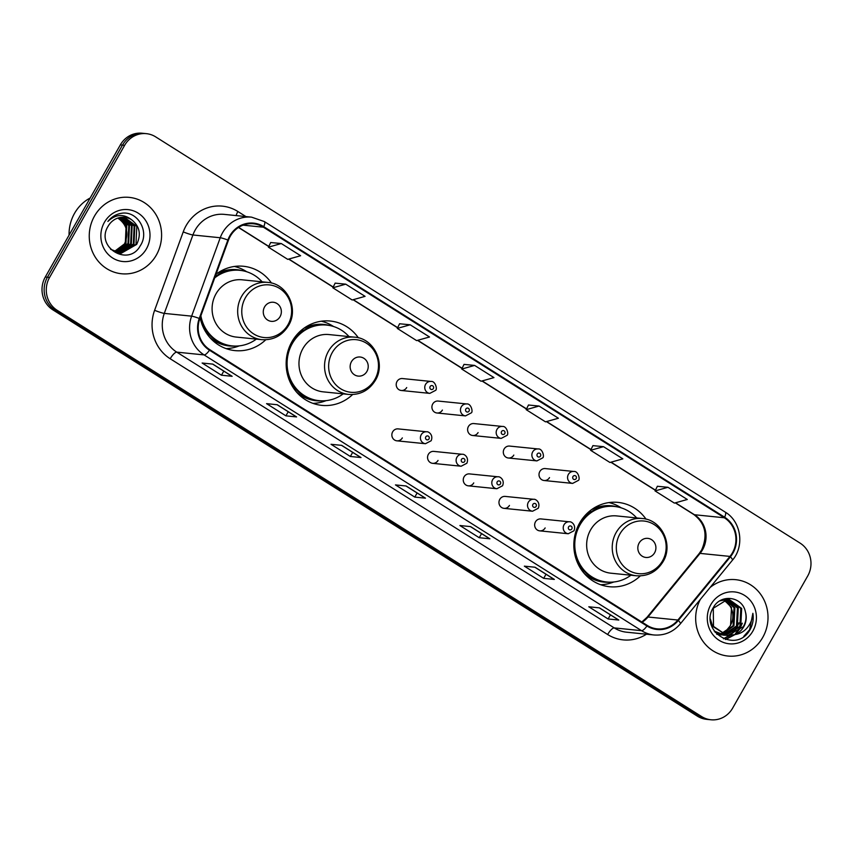 <?xml version="1.0" encoding="UTF-8"?>
<svg xmlns="http://www.w3.org/2000/svg" width="853" height="853" viewBox="0 0 853 853"><rect width="100%" height="100%" fill="white"/><g stroke="black" fill="none" stroke-linecap="round" stroke-linejoin="round"><path stroke-width="1.28" d="M646.041 519.178A42.383 39.92 95.8 0 0 618.052 502.396A42.383 39.92 95.8 0 0 579.624 523.028A42.383 39.92 95.8 0 0 609.5 586.725A42.383 39.92 95.8 0 0 640.294 575.903M358.356 337.82A42.383 39.92 95.8 0 0 330.367 321.048A42.383 39.92 95.8 0 0 291.939 341.669A42.383 39.92 95.8 0 0 321.826 405.367A42.383 39.92 95.8 0 0 352.609 394.544M200.146 317.742A42.383 39.92 95.8 0 0 234.948 350.604A42.383 39.92 95.8 0 0 265.741 339.782M396.901 440.83L425.455 443.72A5.992 5.651 -84.2 0 1 421.233 434.71A5.992 5.651 -84.2 0 1 426.671 431.789L398.116 428.888A5.992 5.651 95.8 0 0 392.679 431.81A5.992 5.651 95.8 0 0 396.901 440.83A5.992 5.651 95.8 0 0 402.339 437.909M432.61 463.328L461.153 466.228A5.992 5.651 -84.2 0 1 456.931 457.219A5.992 5.651 -84.2 0 1 462.369 454.297L433.814 451.397A5.992 5.651 95.8 0 0 428.377 454.318A5.992 5.651 95.8 0 0 432.61 463.328A5.992 5.651 95.8 0 0 438.047 460.417M468.308 485.837L496.862 488.737A5.992 5.651 -84.2 0 1 492.629 479.717A5.992 5.651 -84.2 0 1 498.067 476.806L469.513 473.905A5.992 5.651 95.8 0 0 464.075 476.827A5.992 5.651 95.8 0 0 468.308 485.837A5.992 5.651 95.8 0 0 473.746 482.915M504.006 508.345L532.56 511.235A5.992 5.651 -84.2 0 1 528.338 502.225A5.992 5.651 -84.2 0 1 533.775 499.304L505.221 496.414A5.992 5.651 95.8 0 0 499.783 499.336A5.992 5.651 95.8 0 0 504.006 508.345A5.992 5.651 95.8 0 0 509.444 505.424M539.714 530.854L568.269 533.743A5.992 5.651 -84.2 0 1 564.036 524.734A5.992 5.651 -84.2 0 1 569.473 521.812L540.919 518.923A5.992 5.651 95.8 0 0 535.481 521.833A5.992 5.651 95.8 0 0 539.714 530.854A5.992 5.651 95.8 0 0 545.152 527.932M544.065 480.506L572.619 483.406A5.992 5.651 -84.2 0 1 568.386 474.396A5.992 5.651 -84.2 0 1 573.824 471.474L545.27 468.574A5.992 5.651 95.8 0 0 539.832 471.496A5.992 5.651 95.8 0 0 544.065 480.506A5.992 5.651 95.8 0 0 549.503 477.595M508.367 458.008L536.921 460.897A5.992 5.651 -84.2 0 1 532.688 451.887A5.992 5.651 -84.2 0 1 538.126 448.966L509.572 446.076A5.992 5.651 95.8 0 0 504.134 448.987A5.992 5.651 95.8 0 0 508.367 458.008A5.992 5.651 95.8 0 0 513.805 455.086M401.251 390.482L429.805 393.382A5.992 5.651 -84.2 0 1 425.583 384.362A5.992 5.651 -84.2 0 1 431.021 381.451L402.467 378.551A5.992 5.651 95.8 0 0 397.029 381.472A5.992 5.651 95.8 0 0 401.251 390.482A5.992 5.651 95.8 0 0 406.7 387.561M436.96 412.991L465.514 415.891A5.992 5.651 -84.2 0 1 461.281 406.87A5.992 5.651 -84.2 0 1 466.719 403.949L438.165 401.059A5.992 5.651 95.8 0 0 432.727 403.981A5.992 5.651 95.8 0 0 436.96 412.991A5.992 5.651 95.8 0 0 442.398 410.069M472.658 435.499L501.212 438.389A5.992 5.651 -84.2 0 1 496.99 429.379A5.992 5.651 -84.2 0 1 502.428 426.457L473.873 423.568A5.992 5.651 95.8 0 0 468.436 426.489A5.992 5.651 95.8 0 0 472.658 435.499A5.992 5.651 95.8 0 0 478.096 432.578M271.489 283.057A42.383 39.92 95.8 0 0 243.5 266.275A42.383 39.92 95.8 0 0 216.012 274.271M146.364 133.654L142.088 133.228A23.991 22.594 95.8 0 0 120.337 144.903L45.284 277.033A23.991 22.594 95.8 0 0 52.886 309.863L697.327 716.125A23.991 22.594 95.8 0 0 706.636 719.346L708.768 719.559A23.991 22.594 95.8 0 1 699.46 716.339A23.991 22.594 95.8 0 0 708.768 719.559L710.912 719.772A23.991 22.594 95.8 0 0 732.663 708.097L807.716 575.967A23.991 22.594 95.8 0 0 800.114 543.137L155.672 136.875A23.991 22.594 95.8 0 0 146.364 133.654A23.991 22.594 95.8 0 0 124.613 145.341L49.549 277.47A23.991 22.594 95.8 0 0 57.151 310.3L701.603 716.552A23.991 22.594 95.8 0 0 710.912 719.772M49.549 277.47L47.416 277.246A23.991 22.594 95.8 0 0 55.018 310.087L699.46 716.339L55.018 310.087A23.991 22.594 95.8 0 1 47.416 277.246L122.469 145.117L47.416 277.246L45.284 277.033M144.232 133.441A23.991 22.594 95.8 0 0 122.469 145.117A23.991 22.594 95.8 0 1 144.232 133.441M94.491 216.076A38.385 36.157 95.8 0 0 121.552 273.76A38.385 36.157 95.8 0 0 156.355 255.068A38.385 36.157 95.8 0 0 129.293 197.384A38.385 36.157 95.8 0 0 94.491 216.076A38.385 36.157 95.8 0 0 121.552 273.76A38.385 36.157 95.8 0 0 156.355 255.068A38.385 36.157 95.8 0 0 129.293 197.384A38.385 36.157 95.8 0 0 94.491 216.076M700.334 599.414A38.385 36.157 95.8 0 0 727.972 656.042A38.385 36.157 95.8 0 0 762.774 637.362A38.385 36.157 95.8 0 0 735.712 579.677A38.385 36.157 95.8 0 0 710.101 587.482A38.385 36.157 95.8 0 1 735.712 579.677L735.712 579.677A38.385 36.157 95.8 0 1 762.774 637.362A38.385 36.157 95.8 0 1 727.972 656.042A38.385 36.157 95.8 0 1 700.334 599.414M230.289 236.228A25.59 24.108 -84.2 0 1 253.49 223.774A25.59 24.108 -84.2 0 1 263.417 227.207L724.325 517.76A25.59 24.108 -84.2 0 1 729.955 556.412L677.879 620.035A25.59 24.108 -84.2 0 1 657.162 628.864A25.59 24.108 -84.2 0 1 647.235 625.43L209.785 349.666A25.59 24.108 -84.2 0 1 199.815 318.659L228.433 240.247A25.59 24.108 -84.2 0 1 230.289 236.228M229.777 235.908A26.23 24.705 95.8 0 0 227.868 240.024L199.25 318.436A26.23 24.705 95.8 0 0 209.475 350.21L646.926 625.985A26.23 24.705 95.8 0 0 678.338 620.451L730.403 556.828A26.23 24.705 95.8 0 0 724.634 517.217L263.737 226.663A26.23 24.705 95.8 0 0 229.777 235.908M667.963 487.298L655.061 490.923L674.392 503.11L687.294 499.485L667.963 487.298L657.375 486.274M603.519 446.673L590.617 450.299L609.948 462.486L622.85 458.861L603.519 446.673L592.931 445.639M539.075 406.049L526.173 409.664L545.504 421.851L558.406 418.237L539.075 406.049L528.487 405.015M281.298 243.542L268.396 247.167L287.728 259.355L300.629 255.729L281.298 243.542L270.7 242.519M345.742 284.166L332.841 287.792L352.172 299.979L365.073 296.354L345.742 284.166L335.144 283.143M410.186 324.79L397.285 328.416L416.616 340.603L429.517 336.988L410.186 324.79L399.588 323.767M474.631 365.425L461.729 369.04L481.06 381.227L493.962 377.612L474.631 365.425L464.032 364.391M554.354 579.422L543.681 578.345L524.35 566.157L535.023 567.234L554.354 579.422A6.397 1.941 -57.8 0 1 554.077 579.336L534.863 567.224L554.034 579.304A6.397 1.941 -57.8 0 0 554.077 579.336M618.798 620.056L608.125 618.969L588.794 606.782L599.467 607.869L618.798 620.056A6.397 1.941 -57.8 0 1 618.521 619.96L599.307 607.848L618.478 619.928A6.397 1.941 -57.8 0 0 618.521 619.96M361.022 457.549L350.348 456.472L331.017 444.285L341.69 445.362L361.022 457.549A6.397 1.941 -57.8 0 1 360.744 457.453L341.531 445.351L360.702 457.432A6.397 1.941 -57.8 0 0 360.744 457.453M296.577 416.925L285.904 415.837L266.573 403.65L277.246 404.738L296.577 416.925A6.397 1.941 -57.8 0 1 296.3 416.829L277.086 404.717L296.258 416.808A6.397 1.941 -57.8 0 0 296.3 416.829M232.133 376.301L221.46 375.213L202.129 363.026L212.802 364.114L232.133 376.301A6.397 1.941 -57.8 0 1 231.856 376.205L212.642 364.092L231.813 376.173A6.397 1.941 -57.8 0 0 231.856 376.205M489.91 538.797L479.237 537.721L459.906 525.533L470.579 526.61L489.91 538.797A6.397 1.941 -57.8 0 1 489.633 538.712L470.419 526.6L489.59 538.68A6.397 1.941 -57.8 0 0 489.633 538.712M425.466 498.173L414.793 497.096L395.461 484.909L406.135 485.986L425.466 498.173A6.397 1.941 -57.8 0 1 425.189 498.077L405.975 485.975L425.146 498.056A6.397 1.941 -57.8 0 0 425.189 498.077M414.793 497.096L417.117 493.002M479.237 537.721L481.561 533.626M221.46 375.213L223.785 371.119M285.904 415.837L288.229 411.743M350.348 456.472L352.673 452.367M608.125 618.969L610.449 614.874M543.681 578.345L546.005 574.25M461.729 369.04L464.053 364.348M397.285 328.416L399.609 323.724M332.841 287.792L335.165 283.1M268.396 247.167L270.721 242.476M526.173 409.664L528.497 404.972M590.617 450.299L592.952 445.597M655.061 490.923L657.396 486.231M90.173 198.003A39.984 37.66 95.8 0 0 74.52 213.367A39.984 37.66 95.8 0 0 69.072 235.161M118.247 218.389A18.073 17.028 95.8 0 0 117.757 218.101L118.247 218.389C126.948 224.776 129.059 233.232 124.581 243.734L122.416 246.986M119.175 217.686L126.798 225.32L125.977 243.34L114.537 251.763M118.823 217.771L126.127 225.245L125.316 243.265L114.217 251.614M120.572 217.419L129.464 225.587L128.654 243.606L115.827 252.275M120.22 217.472L128.803 225.523L127.982 243.542L115.507 252.157M121.947 217.27L132.13 225.864L131.319 243.873L117.138 252.691M121.606 217.291L131.469 225.789L130.648 243.809L116.808 252.595M123.322 217.238L134.806 226.13L133.985 244.15L118.46 252.978M122.981 217.238L134.134 226.066L133.324 244.086L118.13 252.914M131.597 219.743A18.073 17.028 95.8 0 0 124.581 217.323A18.073 17.028 95.8 0 0 108.192 226.12C94.779 247.039 128.536 267.49 140.212 245.856C150 231.717 137.589 210.68 121.776 213.239C116.147 214.082 111.519 216.822 107.873 221.46C115.613 214.178 123.525 213.602 131.597 219.743C139.689 226.226 141.385 234.447 136.661 244.416L121.275 253.256L110.623 249.321M124.335 217.302L136.8 226.333L135.99 244.353L120.604 253.192L119.452 253.128M104.407 222.324A26.07 24.556 95.8 0 0 112.681 258.011A26.07 24.556 95.8 0 0 146.439 248.82A26.07 24.556 95.8 0 0 138.175 213.133A26.07 24.556 95.8 0 0 104.407 222.324M280.051 316.676A9.596 9.042 95.8 0 0 277.001 303.54A9.596 9.042 95.8 0 0 264.579 306.92A9.596 9.042 95.8 0 0 267.629 320.056A9.596 9.042 95.8 0 0 280.051 316.676M267.703 282.396L242.124 279.805A28.789 27.115 95.8 0 0 216.022 293.816A28.789 27.115 95.8 0 0 236.324 337.084L261.903 339.675C273.376 340.326 282.247 335.624 288.517 325.547C299.104 308.594 287.088 283.516 267.703 282.396A28.789 27.115 95.8 0 0 241.602 296.407A28.789 27.115 95.8 0 0 261.903 339.675M262.148 281.831A37.98 35.783 95.8 0 0 239.853 270.326A37.98 35.783 95.8 0 0 214.689 277.907M239.853 270.326L238.787 270.22A37.98 35.783 95.8 0 0 215.148 276.639M200.21 317.583A37.98 35.783 95.8 0 0 231.12 345.796L232.187 345.902A37.98 35.783 95.8 0 0 256.337 339.11M200.871 315.77A37.98 35.783 95.8 0 0 232.187 345.902M239.277 345.881L237.71 346.435A41.584 39.174 -84.2 0 1 226.088 348.61M215.596 275.423L216.769 275.551M217.696 273.045L218.069 273.141A38.342 36.114 95.8 0 1 242.391 270.689M234.415 266.456A41.584 39.174 -84.2 0 1 245.365 270.913L246.784 271.776M366.918 371.439A9.596 9.042 95.8 0 0 363.879 358.303A9.596 9.042 95.8 0 0 351.457 361.683A9.596 9.042 95.8 0 0 354.496 374.819A9.596 9.042 95.8 0 0 366.918 371.439M354.581 337.159L329.002 334.568A28.789 27.115 95.8 0 0 302.9 348.578A28.789 27.115 95.8 0 0 323.191 391.847L348.77 394.438C360.243 395.088 369.114 390.386 375.384 380.31C385.972 363.357 373.966 338.278 354.581 337.159A28.789 27.115 95.8 0 0 328.48 351.169A28.789 27.115 95.8 0 0 348.77 394.438M349.016 336.594A37.98 35.783 95.8 0 0 326.72 325.089A37.98 35.783 95.8 0 0 292.28 343.588A37.98 35.783 95.8 0 0 319.065 400.665A37.98 35.783 95.8 0 0 343.215 393.873M326.72 325.089L325.654 324.982A37.98 35.783 95.8 0 0 291.214 343.471A37.98 35.783 95.8 0 0 288.666 348.888M300.501 332.553A29.983 28.245 95.8 0 0 298.017 333.438M286.555 369.712A37.98 35.783 95.8 0 0 317.998 400.558L319.065 400.665M326.145 400.643L324.577 401.198A41.584 39.174 -84.2 0 1 312.966 403.373M301.557 330.1L303.636 330.314M304.564 327.808L304.947 327.904A38.342 36.114 95.8 0 1 329.258 325.451M321.293 321.218A41.584 39.174 -84.2 0 1 332.233 325.686L333.651 326.539M654.603 552.787A9.596 9.042 95.8 0 0 651.553 539.65A9.596 9.042 95.8 0 0 639.132 543.041A9.596 9.042 95.8 0 0 642.17 556.167A9.596 9.042 95.8 0 0 654.603 552.787M642.256 518.517L616.676 515.916A28.789 27.115 95.8 0 0 590.575 529.937A28.789 27.115 95.8 0 0 610.876 573.195L636.455 575.786C647.928 576.447 656.799 571.734 663.069 561.658C673.657 544.704 661.64 519.626 642.256 518.517A28.789 27.115 95.8 0 0 616.154 532.528A28.789 27.115 95.8 0 0 636.455 575.786M636.701 517.952A37.98 35.783 95.8 0 0 614.405 506.447A37.98 35.783 95.8 0 0 579.965 524.936A37.98 35.783 95.8 0 0 606.739 582.023A37.98 35.783 95.8 0 0 630.889 575.231M614.405 506.447L613.339 506.341A37.98 35.783 95.8 0 0 578.899 524.83A37.98 35.783 95.8 0 0 576.34 530.246M588.186 513.911A29.983 28.245 95.8 0 0 585.691 514.785M574.229 551.07A37.98 35.783 95.8 0 0 605.673 581.917L606.739 582.023M613.819 581.991L612.251 582.546A41.584 39.174 -84.2 0 1 600.64 584.721M589.231 511.448L591.321 511.661M592.249 509.156L592.622 509.252A38.342 36.114 95.8 0 1 616.943 506.799M608.967 502.577A41.584 39.174 -84.2 0 1 619.907 507.034L621.336 507.898M725.647 599.456L734.891 607.773L733.953 625.782L722.118 634.259M721.681 634.344L720.38 634.515M719.953 634.557L718.663 634.6M725.21 599.52L734.049 607.688L733.111 625.697L721.713 634.078M721.275 634.174L719.964 634.387M719.537 634.429L718.247 634.515M727.374 599.339L738.282 608.114L737.344 626.123L723.77 634.867M723.333 634.899L722.054 634.952M721.627 634.941L716.637 634.067M726.948 599.35L737.429 608.029L736.502 626.038L723.355 634.728M722.917 634.781L721.627 634.856M721.201 634.867L719.921 634.813M720.348 634.867L716.872 634.301M734.668 634.621A18.073 17.028 95.8 0 0 743.741 626.774A18.073 17.028 95.8 0 0 745.394 611.846C742.409 596.236 720.785 593.656 713.503 607.304C698.607 630.324 735.062 653.974 749.318 630.9L750.011 629.749C752.858 624.62 753.807 619.129 752.879 613.307C752.581 618.937 750.555 623.916 746.823 628.235C743.56 631.86 739.508 633.992 734.668 634.621L727.129 635.549L713.492 626.39L713.289 608.274L727.662 599.339L729.08 599.414L741.673 608.456L740.735 626.465L725.445 635.293M725.007 635.282L714.206 631.103M728.654 599.371L740.82 608.37L739.892 626.379L725.018 635.197M724.592 635.208L723.312 635.154M723.739 635.208L715.123 632.34M745.394 611.846C746.695 617.145 745.991 622.104 743.283 626.72L727.78 635.549L726.703 635.506M727.129 635.549L712.639 626.305L710.368 619.065M723.898 599.776L731.501 607.432L730.573 625.441L726.916 629.813L721.041 633.747M726.916 629.813A18.073 17.028 95.8 0 0 730.403 625.42A18.073 17.028 95.8 0 0 728.579 604.084L723.461 599.894M724.09 598.987L725.69 599.062M724.282 598.934L724.837 598.977M719.9 600.853L728.227 599.328M710.837 604.617A26.07 24.556 95.8 0 0 719.1 640.294A26.07 24.556 95.8 0 0 752.858 631.103A26.07 24.556 95.8 0 0 744.594 595.426A26.07 24.556 95.8 0 0 710.837 604.617M752.879 613.307L749.616 629.717L743.752 636.381M740.223 627.275L735.201 633.971M734.358 634.728L725.445 639.441M736.832 626.934L731.81 633.63M730.968 634.387L729.582 635.474M729.368 635.624L723.387 638.694M742.302 623.202L739.871 628.725L736.15 633.502M734.998 634.579L725.722 639.515M738.911 622.861L736.48 628.384L732.759 633.161M731.778 634.088L730.147 635.41M729.891 635.602L723.632 638.79M52.886 309.863L57.151 310.3M120.337 144.903L124.613 145.341M697.327 716.125L701.603 716.552M729.955 556.412L700.068 553.384A25.59 24.108 95.8 0 0 702.552 549.759A25.59 24.108 95.8 0 0 694.438 514.732L675.501 502.801M642.149 622.221A25.59 24.108 95.8 0 0 647.992 617.007L700.068 553.384A14.394 2.772 -140.7 0 0 699.129 553.618L701.635 549.961C707.979 535.226 705.378 523.411 693.798 514.519A14.394 4.372 -57.8 0 0 694.438 514.732L724.325 517.76M263.417 227.207L243.073 225.149M646.446 634.205A39.984 37.66 -84.2 0 1 607.645 634.515L170.195 358.75A7.997 2.431 -57.8 0 1 176.763 352.14L204.091 354.912A31.987 30.132 -84.2 0 1 191.626 316.154L220.245 237.752A31.987 30.132 -84.2 0 1 222.569 232.72A31.987 30.132 -84.2 0 1 251.571 217.152L224.243 214.38A31.987 30.132 95.8 0 0 195.241 229.947A31.987 30.132 95.8 0 0 192.917 234.98L164.298 313.392A31.987 30.132 95.8 0 0 176.763 352.14L614.224 627.904A31.987 30.132 95.8 0 0 626.635 632.201L653.963 634.973A31.987 30.132 -84.2 0 1 641.541 630.676L204.091 354.912A7.997 2.431 -57.8 0 0 209.475 350.21M227.868 240.024A7.997 0.704 20.1 0 0 220.245 237.752L192.917 234.98A7.997 0.704 -159.9 0 1 183.224 231.899A39.984 37.66 -84.2 0 1 237.902 211.523L245.92 216.577M646.926 625.985A7.997 2.431 122.2 0 1 641.541 630.676L614.224 627.904A7.997 2.431 -57.8 0 0 607.645 634.515M678.338 620.451A7.997 1.546 39.3 0 1 680.374 623.799L732.45 560.176C744.754 546.059 741.097 521.407 725.242 512.12L264.345 221.567A7.997 2.431 122.2 0 1 263.737 226.663M170.195 358.75A39.984 37.66 -84.2 0 1 154.606 310.311A7.997 0.704 -159.9 0 0 164.298 313.392L191.626 316.154A7.997 0.704 20.1 0 1 199.25 318.436M730.403 556.828A7.997 1.546 39.3 0 1 732.45 560.176M724.634 517.217A7.997 2.431 -57.8 0 0 725.242 512.12M154.606 310.311L183.224 231.899M237.902 211.523A7.997 2.431 -57.8 0 0 236.121 215.585M677.879 620.035L647.992 617.007A14.394 2.772 -140.7 0 0 647.054 617.241L699.129 553.618M655.445 490.155L611.057 462.166M591.001 449.52L546.613 421.542M526.557 408.896L482.169 380.918M462.113 368.272L417.725 340.294M397.669 327.648L353.281 299.67M333.224 287.024L288.836 259.045M268.78 246.4L238.616 227.388M288.005 324.662A26.443 24.908 95.8 0 0 279.624 288.463A26.443 24.908 95.8 0 0 245.376 297.793A26.443 24.908 95.8 0 0 253.767 333.981A26.443 24.908 95.8 0 0 288.005 324.662M209.731 337.383A38.342 36.114 95.8 0 0 234.746 346.062M374.872 379.425A26.443 24.908 95.8 0 0 366.491 343.237A26.443 24.908 95.8 0 0 332.254 352.556A26.443 24.908 95.8 0 0 340.635 388.744A26.443 24.908 95.8 0 0 374.872 379.425M296.609 392.145A38.342 36.114 95.8 0 0 321.624 400.825M662.557 560.773A26.443 24.908 95.8 0 0 654.176 524.584A26.443 24.908 95.8 0 0 619.928 533.903A26.443 24.908 95.8 0 0 628.309 570.103A26.443 24.908 95.8 0 0 662.557 560.773M584.284 573.504A38.342 36.114 95.8 0 0 609.298 582.183M430.136 386.537A1.994 1.887 95.8 0 0 430.776 389.267A1.994 1.887 95.8 0 0 433.356 388.563A1.994 1.887 95.8 0 0 432.727 385.823A1.994 1.887 95.8 0 0 430.136 386.537M465.845 409.035A1.994 1.887 95.8 0 0 466.474 411.775A1.994 1.887 95.8 0 0 469.065 411.071A1.994 1.887 95.8 0 0 468.425 408.331A1.994 1.887 95.8 0 0 465.845 409.035M501.543 431.543A1.994 1.887 95.8 0 0 502.172 434.284A1.994 1.887 95.8 0 0 504.763 433.58A1.994 1.887 95.8 0 0 504.134 430.84A1.994 1.887 95.8 0 0 501.543 431.543M537.241 454.052A1.994 1.887 95.8 0 0 537.88 456.792A1.994 1.887 95.8 0 0 540.471 456.088A1.994 1.887 95.8 0 0 539.832 453.348A1.994 1.887 95.8 0 0 537.241 454.052M572.949 476.56A1.994 1.887 95.8 0 0 573.579 479.29A1.994 1.887 95.8 0 0 576.17 478.586A1.994 1.887 95.8 0 0 575.54 475.857A1.994 1.887 95.8 0 0 572.949 476.56M429.006 438.9A1.994 1.887 95.8 0 0 428.377 436.171A1.994 1.887 95.8 0 0 425.786 436.875A1.994 1.887 95.8 0 0 426.415 439.615A1.994 1.887 95.8 0 0 429.006 438.9M464.704 461.409A1.994 1.887 95.8 0 0 464.075 458.679A1.994 1.887 95.8 0 0 461.484 459.383A1.994 1.887 95.8 0 0 462.123 462.113A1.994 1.887 95.8 0 0 464.704 461.409M500.412 483.918A1.994 1.887 95.8 0 0 499.773 481.177A1.994 1.887 95.8 0 0 497.192 481.892A1.994 1.887 95.8 0 0 497.821 484.621A1.994 1.887 95.8 0 0 500.412 483.918M536.111 506.426A1.994 1.887 95.8 0 0 535.481 503.686A1.994 1.887 95.8 0 0 532.89 504.39A1.994 1.887 95.8 0 0 533.52 507.13A1.994 1.887 95.8 0 0 536.111 506.426M571.819 528.935A1.994 1.887 95.8 0 0 571.179 526.194A1.994 1.887 95.8 0 0 568.588 526.898A1.994 1.887 95.8 0 0 569.228 529.638A1.994 1.887 95.8 0 0 571.819 528.935M653.963 634.973C664.487 635.741 673.294 632.02 680.374 623.799M264.345 221.567L251.571 217.152M641.84 622.029L647.054 617.241M693.798 514.519L675.288 502.854M655.371 490.294L610.844 462.23M590.926 449.67L546.4 421.606M526.482 409.045L481.956 380.982M462.038 368.421L417.512 340.358M397.594 327.797L353.067 299.723M333.15 287.173L288.623 259.099M268.706 246.538L238.467 227.484M429.805 393.382L435.499 390.407C437.61 389.65 435.446 380.779 431.021 381.451M465.514 415.891L471.208 412.905C473.319 412.159 471.144 403.288 466.719 403.949M501.212 438.389L506.906 435.414C509.017 434.667 506.842 425.796 502.428 426.457M536.921 460.897L542.604 457.922C544.715 457.176 542.551 448.305 538.126 448.966M572.619 483.406L578.313 480.431C580.424 479.674 578.249 470.813 573.824 471.474M426.671 431.789C428.323 431.277 433.676 434.742 431.149 440.745L425.455 443.72M462.369 454.297C464.021 453.785 469.374 457.251 466.847 463.254L461.153 466.228M498.067 476.806C499.73 476.283 505.072 479.759 502.556 485.762L496.862 488.737M533.775 499.304C535.428 498.792 540.781 502.268 538.254 508.26L532.56 511.235M569.473 521.812C571.126 521.3 576.479 524.766 573.962 530.769L568.269 533.743"/></g></svg>
